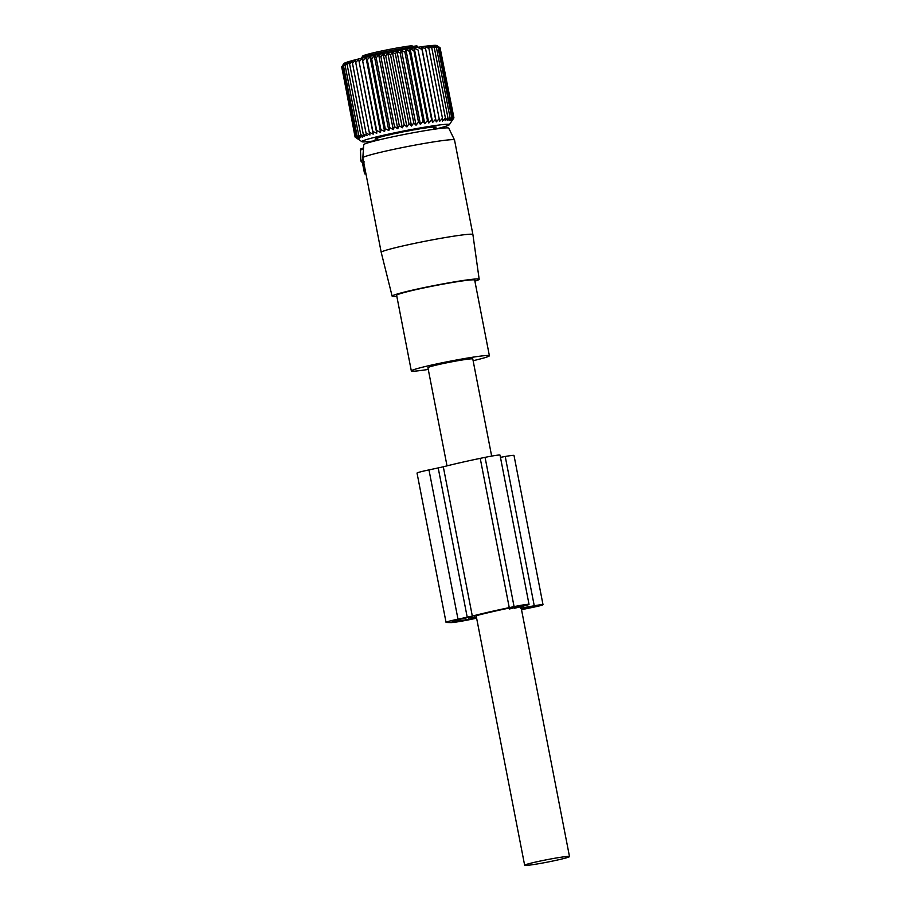 <?xml version="1.0" encoding="UTF-8"?>
<svg xmlns="http://www.w3.org/2000/svg" width="911" height="911" viewBox="0 0 911 911"><rect width="100%" height="100%" fill="white"/><g stroke="black" fill="none" stroke-linecap="round" stroke-linejoin="round"><path stroke-width="1.37" d="M365.858 173.967L364.411 172.942L362.282 161.999L361.303 161.976L360.802 160.484L360.471 149.085L363.523 147.855M473.116 360.71A39.765 2.152 169 0 0 489.389 355.757A39.765 2.152 169 0 0 478.833 356.326A39.765 2.152 169 0 0 435.811 364.127A39.765 2.152 169 0 0 411.328 370.936A39.765 2.152 169 0 0 421.884 370.356A39.765 2.152 169 0 0 428.272 369.433M489.389 355.757L474.688 280.121A39.765 2.152 169 0 0 464.132 280.69A39.765 2.152 169 0 0 421.11 288.502A39.765 2.152 169 0 0 396.627 295.301L411.328 370.936M474.893 281.169A44.332 2.403 169 0 0 479.175 279.256A44.332 2.403 169 0 0 467.411 279.893A44.332 2.403 169 0 0 419.379 288.605A44.332 2.403 169 0 0 392.14 296.177A44.332 2.403 169 0 0 396.832 296.337M392.14 296.177L381.208 252.358A46.7 2.528 -11 0 1 381.208 252.347A46.7 2.528 -11 0 1 409.973 244.364A46.7 2.528 -11 0 1 460.499 235.197A46.7 2.528 -11 0 1 472.9 234.526A46.7 2.528 -11 0 1 472.9 234.537L479.175 279.256M362.829 157.762L363.751 144.678A43.307 2.346 169 0 1 390.705 137.242A43.307 2.346 169 0 1 437.269 128.804A43.307 2.346 169 0 1 448.747 128.155L454.509 139.941A46.7 2.528 169 0 0 454.509 139.941A46.7 2.528 169 0 0 442.12 140.647A46.7 2.528 169 0 0 391.901 149.746A46.7 2.528 169 0 0 362.829 157.762A46.7 2.528 169 0 0 362.829 157.797L381.208 252.347M362.282 161.999L364.309 161.942M491.655 456.081L472.786 358.991A22.843 1.23 169 0 0 472.069 358.82A22.843 1.23 169 0 0 447.415 362.669A22.843 1.23 169 0 0 427.931 367.702L447.016 465.863M525.362 865.45A22.843 1.23 169 0 0 550.028 861.601A22.843 1.23 169 0 0 569.5 856.568A22.843 1.23 169 0 0 568.794 856.408A22.843 1.23 169 0 0 544.129 860.246A22.843 1.23 169 0 0 524.656 865.291A22.843 1.23 169 0 0 525.362 865.45M362.965 55.981A27.159 1.469 169 0 1 381.834 50.936A27.159 1.469 169 0 1 411.237 45.801A1.526 1.241 83.4 0 1 412.74 47.008A28.685 1.549 169 0 0 381.686 52.439A28.685 1.549 169 0 0 361.769 57.757A28.685 1.549 169 0 0 361.758 57.826L361.826 58.19M412.831 46.507L416.088 45.903A1.526 1.503 -123.6 0 1 417.864 47.099L417.876 47.11A1.526 1.526 0 0 0 416.088 45.903L416.35 47.326L417.876 47.11M436.244 121.892L421.702 47.076L425.608 48.887L424.981 46.62L428.887 48.454L427.931 46.256L431.814 48.101L430.516 45.96L434.331 47.839L432.725 45.766L436.449 47.679L434.524 45.652L438.111 47.611L435.891 45.63L440.081 47.759L436.836 45.55A47.429 2.562 169 0 0 430.345 45.641A47.429 2.562 169 0 0 378.965 54.398A47.429 2.562 169 0 0 343.846 63.622L341.693 66.867L355.279 136.718L358.501 138.552L355.95 136.32L359.355 138.13L357.089 135.83L360.665 137.629L358.695 135.261L362.396 137.06L360.733 134.623L364.537 136.411L363.193 133.906L367.065 135.705L366.051 133.131L369.957 134.942L369.285 132.311L373.191 134.133L372.85 131.435L376.733 133.279L376.721 130.512L380.536 132.402L380.866 129.578L384.59 131.491L385.239 128.61L388.826 130.569L389.794 127.631L393.233 129.635L394.486 126.652L397.743 128.713L399.28 125.684L402.32 127.791L404.12 124.727L406.932 126.902L408.971 123.805L411.51 126.037L413.776 122.905L416.042 125.206L418.491 122.063L420.461 124.42L423.068 121.265L424.731 123.691L427.464 120.525L428.808 123.019L431.643 119.853L432.657 122.416L435.56 119.25L436.244 121.892L439.182 118.726L439.523 121.436L442.473 118.293L442.473 121.061L445.388 117.952L445.058 120.776L447.916 117.69L447.267 120.571L450.023 117.53L449.055 120.457L451.685 117.462L450.433 120.446L452.904 117.485L451.366 120.514L453.655 117.61L451.856 120.673L453.929 117.826L449.328 124.716A44.582 2.414 -11 0 1 435.822 129.009M453.655 117.61L440.081 47.759L453.929 117.826M451.89 120.935L453.724 118.145M376.049 140.624A44.582 2.414 -11 0 1 368.033 141.626A44.582 2.414 -11 0 1 361.929 141.706A44.582 2.414 -11 0 1 392.595 133.257A44.582 2.414 -11 0 1 443.167 124.545A44.582 2.414 -11 0 1 449.328 124.716M341.796 66.731L355.074 137.026L358.08 138.893L355.279 136.718M373.191 134.133L358.649 59.329L355.711 62.46L355.415 60.137L352.477 63.292L352.523 60.9L349.619 64.066L349.995 61.606L347.159 64.772L347.854 62.244L345.11 65.421L346.123 62.825L343.515 65.991L344.813 63.326L341.693 66.867M358.649 59.329L372.85 131.435M376.733 133.279L362.191 58.475L359.276 61.584M362.191 58.475L376.721 130.512M380.536 132.402L365.994 57.587L363.147 60.673M365.994 57.587L367.292 59.727L380.866 129.578M384.59 131.491L370.048 56.687L367.292 59.727M370.048 56.687L371.654 58.759L385.239 128.61M388.826 130.569L374.284 55.753L371.654 58.759M374.284 55.753L376.209 57.78L389.794 127.631M393.233 129.635L378.691 54.831L376.209 57.78M378.691 54.831L380.912 56.812L394.486 126.652M397.743 128.713L383.201 53.897L380.912 56.812M383.201 53.897L385.706 55.833L399.28 125.684M402.32 127.791L387.779 52.986L385.706 55.833M387.779 52.986L390.546 54.888L404.12 124.727M406.932 126.902L392.39 52.098L390.546 54.888M392.39 52.098L395.397 53.954L408.971 123.805M411.51 126.037L396.968 51.232L395.397 53.954M396.968 51.232L400.191 53.066L413.776 122.905M416.042 125.206L401.5 50.401L400.191 53.066M401.5 50.401L404.905 52.212L418.491 122.063M420.461 124.42L405.919 49.615L404.905 52.212M405.919 49.615L409.483 51.415L423.068 121.265M424.731 123.691L410.189 48.887L409.483 51.415M410.189 48.887L413.89 50.674L427.464 120.525M428.808 123.019L414.266 48.215L413.89 50.674M414.266 48.215L418.069 50.003L431.643 119.853M432.657 122.416L418.069 50.003M418.115 47.611L421.987 49.41L435.56 119.25M421.702 47.076L421.987 49.41M434.331 47.839L447.916 117.69M436.449 47.679L450.023 117.53M438.111 47.611L451.685 117.462M439.33 47.645L452.904 117.485M361.929 141.706L355.074 137.026M358.114 139.144L355.347 137.242M377.518 138.962A29.653 1.606 -11 0 1 377.143 138.939L375.241 139.201A31.202 1.685 -11 0 1 375.025 139.11L376.494 138.688A29.653 1.606 -11 0 1 376.642 138.529L375.457 138.62A31.202 1.685 -11 0 1 375.97 138.392L378.099 137.88A29.653 1.606 -11 0 1 378.976 137.584L378.634 137.493A31.202 1.685 -11 0 1 379.819 137.151L382.392 136.593A29.653 1.606 -11 0 1 383.918 136.194L384.442 135.944A31.202 1.685 -11 0 1 386.196 135.511L388.963 134.965A29.653 1.606 -11 0 1 390.978 134.509L392.311 134.111A31.202 1.685 -11 0 1 394.474 133.644L397.162 133.154A29.653 1.606 -11 0 1 399.474 132.676L401.5 132.175A31.202 1.685 -11 0 1 403.835 131.708L406.181 131.332A29.653 1.606 -11 0 1 408.572 130.888L411.077 130.33A31.202 1.685 -11 0 1 413.366 129.92L415.154 129.692A29.653 1.606 -11 0 1 417.375 129.305L420.119 128.758A31.202 1.685 -11 0 1 422.146 128.428L423.182 128.371A29.653 1.606 -11 0 1 425.027 128.098L427.749 127.608A31.202 1.685 -11 0 1 429.297 127.403L429.491 127.517A29.653 1.606 -11 0 1 430.778 127.381L433.203 126.993A31.202 1.685 -11 0 1 434.137 126.925L433.465 127.21A29.653 1.606 -11 0 1 434.057 127.221L435.959 126.971A31.202 1.685 -11 0 1 436.187 127.062L434.706 127.472A29.653 1.606 -11 0 1 434.558 127.642L435.743 127.551A31.202 1.685 -11 0 1 435.23 127.779L433.852 128.098M342.377 66.469L355.95 136.32M343.515 65.991L357.089 135.83M345.11 65.421L358.695 135.261M347.159 64.772L360.733 134.623M349.619 64.066L363.193 133.906M352.477 63.292L366.051 133.131M355.711 62.46L369.285 132.311M425.608 48.887L439.182 118.726M428.887 48.454L442.473 118.293M431.814 48.101L445.388 117.952M476.624 618.182L470.475 619.469A16.25 0.877 169 0 1 451.047 622.589L446.549 622.486A16.25 0.877 169 0 1 446.048 622.361A16.25 0.877 169 0 1 457.994 619.173L472.319 616.087A73.609 3.986 169 0 1 509.249 607.626L514.077 606.624A12.185 0.66 169 0 1 529.029 604.369A12.185 0.66 169 0 1 525.453 605.553L514.373 608.309M529.029 604.369L500.014 455.09A12.185 0.66 169 0 0 485.062 457.356L480.234 458.358A73.609 3.986 169 0 0 443.304 466.808L428.979 469.905A16.25 0.877 169 0 0 417.033 473.094L446.048 622.361M521.434 609.288A66.503 3.598 169 0 0 527.469 608.058L536.032 606.054L521.274 608.468M509.488 608.981L522.06 605.724L511.003 607.671A66.503 3.598 169 0 0 474.836 616.052L474.506 616.155M476.51 617.59L468.425 617.407L452.027 621.2L456.832 621.382L476.555 617.852M520.545 608.195L534.245 605.758A12.185 0.66 169 0 1 543.013 604.699A12.185 0.66 169 0 1 534.051 607.09L529.223 608.092A73.609 3.986 169 0 1 521.513 609.675M500.446 457.333L505.229 456.479L534.245 605.758M543.013 604.699L513.998 455.42A12.185 0.66 169 0 0 505.229 456.479M360.278 150.064L363.432 149.062M360.802 160.484L363.204 159.71M361.303 161.976L363.626 161.919M364.411 172.942L365.721 172.657M364.855 173.944L365.96 173.921M413.218 48.021L412.74 47.008L412.945 48.067M416.395 47.509L413.195 47.907M433.989 127.221L434.148 128.041M376.983 138.142L377.143 138.939M438.214 467.981L467.229 617.248M428.979 469.905L457.994 619.173M527.344 607.386L527.469 608.058M443.304 466.808L472.319 616.087M480.234 458.358L509.249 607.626M485.062 457.356L514.077 606.624M456.536 619.856L456.832 621.382M468.584 617.407L468.983 619.423M454.521 139.975L472.9 234.526M520.933 606.68L569.5 856.568M476.248 616.246L524.656 865.291M377.348 138.062L377.769 140.203M433.682 127.21L434.069 129.248M361.758 57.826L362.612 56.026L372.155 53.111C386.549 49.775 399.61 47.326 411.351 45.778A1.526 1.526 0 0 1 413.025 46.996"/></g></svg>
